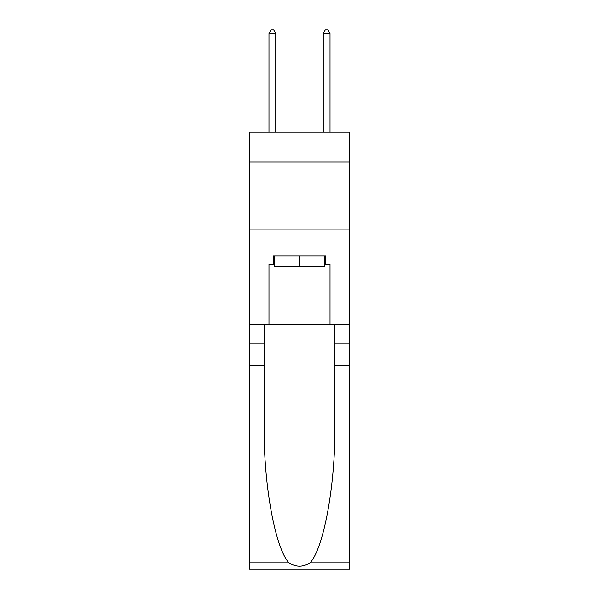 <?xml version="1.0" encoding="UTF-8"?>
<svg xmlns="http://www.w3.org/2000/svg" width="599" height="599" viewBox="0 0 599 599"><rect width="100%" height="100%" fill="white"/><g stroke="black" fill="none" stroke-linecap="round" stroke-linejoin="round"><path stroke-width="0.9" d="M349.696 162.082L349.696 132.237L249.304 132.237L249.304 162.082L349.696 162.082L349.696 324.868L330.019 324.868L330.019 264.092L325.684 264.092L325.684 255.953L273.316 255.953L273.316 264.092L274.132 264.092M249.304 365.562L264.159 365.562L264.159 426.061C263.44 483.88 275.173 548.482 289.003 562.858C295.996 567.32 302.989 567.32 309.997 562.858L349.696 562.858L349.696 569.05L249.304 569.05L249.304 162.082M324.868 255.953L324.868 266.81L274.132 266.81L274.132 255.953M299.5 255.953L299.5 266.81M309.997 562.858C323.827 548.482 335.56 483.88 334.841 426.061L334.841 324.868M334.841 365.562L349.696 365.562L349.696 324.868M264.159 324.868L264.159 365.562M349.696 562.858L349.696 365.562M249.304 324.868L268.981 324.868L268.981 264.092L273.316 264.092M249.304 229.911L349.696 229.911M268.981 324.868L330.019 324.868M324.868 264.092L325.684 264.092M275.757 132.237L275.757 33.477L268.981 33.477L268.981 132.237M268.981 33.477L271.01 29.95L273.728 29.95L275.757 33.477M330.019 132.237L330.019 33.477L323.243 33.477L323.243 132.237M323.243 33.477L325.272 29.95L327.99 29.95L330.019 33.477M334.841 343.863L349.696 343.863M264.159 343.863L249.304 343.863M249.304 562.858L289.003 562.858"/></g></svg>
